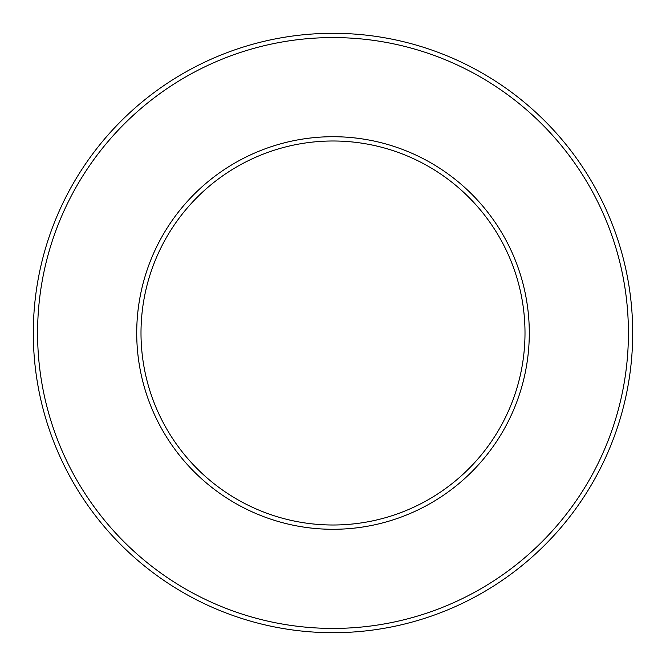 <?xml version="1.0" encoding="UTF-8"?>
<svg xmlns="http://www.w3.org/2000/svg" width="666" height="666" viewBox="0 0 666 666"><rect width="100%" height="100%" fill="white"/><g stroke="black" fill="none" stroke-linecap="round" stroke-linejoin="round"><path stroke-width="1" d="M141.001 333A191.999 191.999 0 0 1 429.004 166.725A191.999 191.999 0 0 1 429.004 499.275A191.999 191.999 0 0 1 141.001 333M136.721 333A196.279 196.279 0 0 0 431.143 502.988A196.279 196.279 0 0 0 431.143 163.012A196.279 196.279 0 0 0 136.721 333M333 628.421A295.421 295.421 0 0 1 77.156 185.29A295.421 295.421 0 0 1 588.844 185.29A295.421 295.421 0 0 1 333 628.421M333 632.7A299.7 299.7 0 0 0 632.7 333A299.7 299.7 0 0 0 333 33.3A299.7 299.7 0 0 0 33.3 333A299.7 299.7 0 0 0 333 632.7"/></g></svg>

